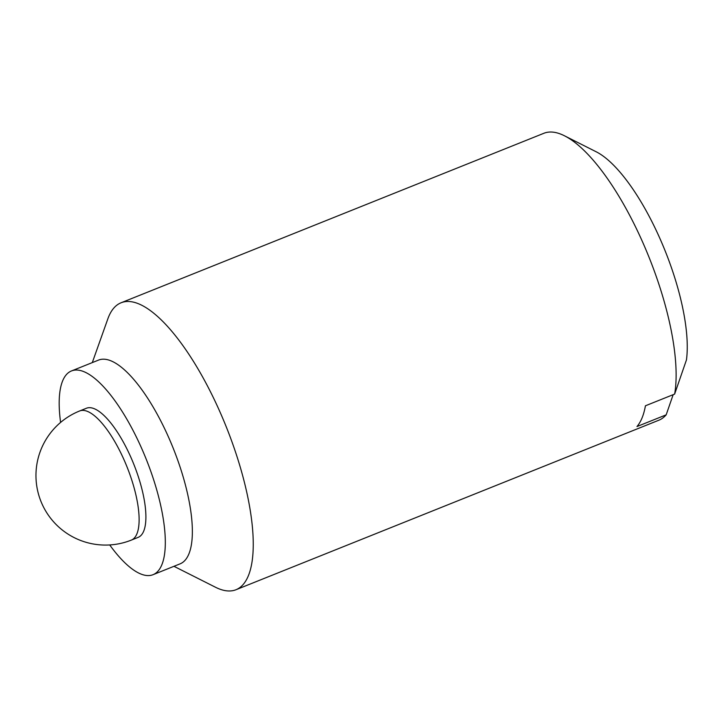 <?xml version="1.0" encoding="UTF-8"?>
<svg xmlns="http://www.w3.org/2000/svg" width="723" height="723" viewBox="0 0 723 723"><rect width="100%" height="100%" fill="white"/><g stroke="black" fill="none" stroke-linecap="round" stroke-linejoin="round"><path stroke-width="1.08" d="M173.954 566.308L215.445 587.221A154.55 51.505 -111.8 0 0 236.05 589.706L658.861 420.208A154.55 51.505 -111.8 0 0 666.172 414.839L636.963 426.552A154.55 51.505 68.2 0 0 645.422 405.793L674.64 394.08A154.55 51.505 -111.8 0 0 645.287 248.206A154.55 51.505 -111.8 0 0 564.455 135.779A154.55 51.505 -111.8 0 0 543.85 133.294L121.039 302.792A154.55 51.505 -111.8 0 0 107.854 318.825L92.291 362.603M666.172 414.839L673.167 394.668M564.455 135.779L596.132 151.749A126.118 42.033 -111.8 0 1 661.174 241.365A126.118 42.033 -111.8 0 1 686.452 359.909L674.64 394.08M143.75 531.034A69.553 23.181 68.2 0 1 138.147 537.37L131.387 540.081A69.553 23.181 -111.8 0 0 127.022 466.904A69.553 23.181 -111.8 0 0 79.629 410.971L86.389 408.26A69.553 23.181 68.2 0 1 129.209 453.637A69.553 23.181 68.2 0 1 143.75 531.034M109.715 544.952A109.733 36.566 -111.8 0 0 153.104 574.668A109.733 36.566 -111.8 0 0 146.218 459.204A109.733 36.566 -111.8 0 0 71.441 370.962A109.733 36.566 -111.8 0 0 62.603 380.958A109.733 36.566 -111.8 0 0 60.596 422.422M153.104 574.668L180.154 563.823A109.733 36.566 -111.8 0 0 173.267 448.368A109.733 36.566 -111.8 0 0 98.491 360.117L71.441 370.962M236.05 589.706A154.55 51.505 -111.8 0 0 226.353 427.085A154.55 51.505 -111.8 0 0 121.039 302.792M79.629 410.971A69.553 69.553 0 0 0 44.329 508.603A69.553 69.553 0 0 0 131.387 540.081"/></g></svg>
